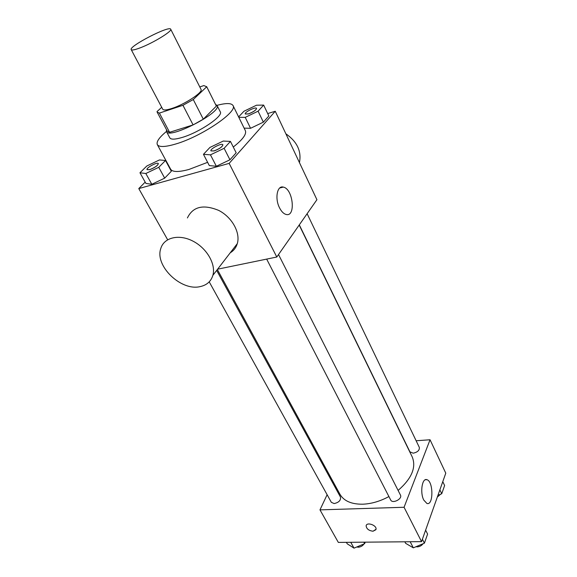 <?xml version="1.0" encoding="UTF-8"?>
<svg xmlns="http://www.w3.org/2000/svg" width="577" height="577" viewBox="0 0 577 577"><rect width="100%" height="100%" fill="white"/><g stroke="black" fill="none" stroke-linecap="round" stroke-linejoin="round"><path stroke-width="0.87" d="M140.175 47.848C134.823 49.874 131.837 50.466 131.217 49.622C128.527 46.369 169.624 25.157 170.72 29.232C172.624 31.057 153.085 43.03 140.175 47.848M170.72 29.232L201.027 89.406C203.364 92.147 184.748 104.387 171.91 108.44C166.58 110.149 163.515 110.402 162.7 109.183L131.217 49.622M206.638 86.586L216.368 106.089L203.299 119.187L193.273 99.54L206.71 86.766L203.84 85.576L199.793 86.954M161.711 107.308L157.016 111.599L157.16 112.126L159.389 113.092L182.952 105.295L193.273 99.54M159.389 113.092L169.595 132.292L193.093 124.913L182.952 105.295M169.595 132.292L167.301 131.174L157.16 112.126M203.299 119.187L193.093 124.913M166.537 129.746L166.493 131.606C168.866 139.728 222.354 112.118 217.103 105.483L215.567 104.437M217.103 105.483L220.277 111.837C223.652 115.955 199.245 132.501 182.144 137.456C175.105 139.54 171.008 139.677 169.833 137.874L166.493 131.606M216.368 106.089L206.71 86.766M217.031 105.353C226.083 102.922 231.413 102.987 233.021 105.541C238.164 111.635 201.258 136.706 175.516 144.062C165.101 147.106 159.036 147.286 157.319 144.611C156.172 141.819 159.209 137.434 166.436 131.469M207.619 162.325L189.004 169.443C178.625 172.242 172.501 172.17 170.641 169.212L157.319 144.611M233.021 105.541L245.362 130.647C246.74 134.138 242.715 139.605 233.274 147.034M238.82 117.333L245.225 117.369L250.562 128.296L244.136 128.144L250.562 128.296L263.364 122.158L268.846 115.991L263.66 105.093L256.498 105.209L243.927 111.267L238.611 116.915M145.18 182.116L138.783 188.578L229.156 163.378L275.251 111.26L267.692 113.568M139.959 172.768L145.909 183.421L151.823 184.287L164.683 178.142L171.333 171.261L165.505 160.5L159.447 159.937L146.818 166.003L139.959 172.768L145.83 173.504L158.762 167.301L165.505 160.5M203.457 154.319L209.314 165.592L216.353 166.263L229.949 159.786L236.166 152.79L230.447 141.401L223.256 141.055L209.927 147.438L203.457 154.319L210.461 154.845L224.121 148.311L230.447 141.401M167.647 239.758L138.783 188.578M217.616 269.185L276.787 257.025L316.924 199.707L275.251 111.26M276.787 257.025L229.156 163.378M279.535 207.828C274.652 198.538 277.155 185.21 283.293 187.099C293.116 188.729 296.088 217.334 286.098 214.449C283.639 213.786 281.453 211.579 279.535 207.828M187.41 217.947C192.877 206.602 203.299 204.085 218.676 210.396C232.055 217.161 240.631 232.783 237.291 243.645C236.08 247.634 233.728 250.685 230.237 252.805M200.089 286.618C180.983 291.335 154.384 265.68 160.853 248.312C164.142 237.421 179.021 233.844 192.942 241.121C206.905 248.254 216.094 264.324 212.877 275.33C210.994 281.439 206.732 285.204 200.089 286.618M299.441 162.599C301.663 151.282 297.133 141.682 285.86 133.785M388.92 496.552C380.156 501.283 371.437 503.836 362.76 504.204C351.487 504.32 343.892 501.024 339.976 494.301L217.356 269.524M299.189 225.037L412.259 456.998C416.421 467.442 411.697 478.585 398.101 490.428M266.668 259.109L390.687 499.992C392.49 504.096 402.703 498.896 400.438 495.037L278.525 254.551M216.671 270.404L340.509 497.15C340.913 500.389 338.793 502.531 334.148 503.562L331.335 502.329L209.213 281.85M307.123 213.714L419.32 447.391C419.63 450.305 417.582 452.231 413.175 453.183L409.915 451.827L299.304 224.871M333.181 481.853L332.705 482.855M327.116 494.72L319.975 509.866L404.066 507.27L430.045 439.761L416.14 440.763M430.045 439.761L445.783 473.169L421.549 541.644L338.331 542.409L319.975 509.866M421.549 541.644L404.066 507.27M423.792 500.108C419.804 492.671 422.14 477.662 426.865 479.682C433.5 481.124 433.594 505.993 426.893 503.44L423.792 500.108M375.901 529.715L373.023 531.222C368.811 530.674 366.51 528.885 366.135 525.863C366.575 521.658 376.932 525.236 376.024 529.289L373.023 531.229C368.811 530.674 366.518 528.885 366.143 525.856L366.265 525.423M404.845 541.803L405.638 543.325L413.32 547.84L424.412 543.173L427.6 534.071L425.624 530.133M413.32 547.84L410.175 541.753M424.412 543.173L422.407 539.221M423.028 543.758C421.614 545.676 419.695 546.715 417.258 546.859L415.995 546.715M437.936 495.354L441.737 493.739L444.622 485.517L442.783 481.651M441.737 493.739L439.876 489.866M440.547 494.244L437.323 497.078M346.395 542.33L347.217 543.801L354.018 548.15L364.628 543.657L365.241 542.164M354.018 548.15L350.766 542.293M364.628 543.657L363.813 542.171M364.022 543.916C362.616 545.936 360.697 547.032 358.259 547.205L356.81 546.967M222.881 144.798L222.895 144.82C222.405 146.875 219.462 148.924 214.067 150.958L210.951 150.885C209.639 148.996 222.109 142.598 222.866 144.769C222.376 146.825 219.433 148.866 214.038 150.9L210.951 150.885M209.314 165.592L216.353 166.263L210.461 154.845M216.353 166.263L229.949 159.786L224.121 148.311M229.949 159.786L236.166 152.79M245.225 117.369L258.092 111.181L263.66 105.093M256.556 108.404L256.563 108.426C256.101 110.193 253.375 112.032 248.398 113.943L245.283 114.008M250.562 128.296L263.364 122.158L258.092 111.181M263.364 122.158L268.846 115.991M248.377 113.893L245.268 113.986C244.129 112.313 255.928 106.442 256.541 108.375C256.073 110.142 253.353 111.981 248.377 113.893M158.329 163.587L158.358 163.63C157.795 165.649 154.896 167.662 149.667 169.681L147.063 169.652C145.793 167.95 157.6 161.632 158.329 163.587C157.766 165.599 154.867 167.611 149.638 169.631L147.077 169.674M145.909 183.421L151.823 184.287L145.83 173.504M151.823 184.287L164.683 178.142L158.762 167.301M164.683 178.142L171.333 171.261M237.291 243.645L212.877 275.33M279.715 188.001L283.293 187.099M425.321 479.754L426.865 479.682"/></g></svg>
